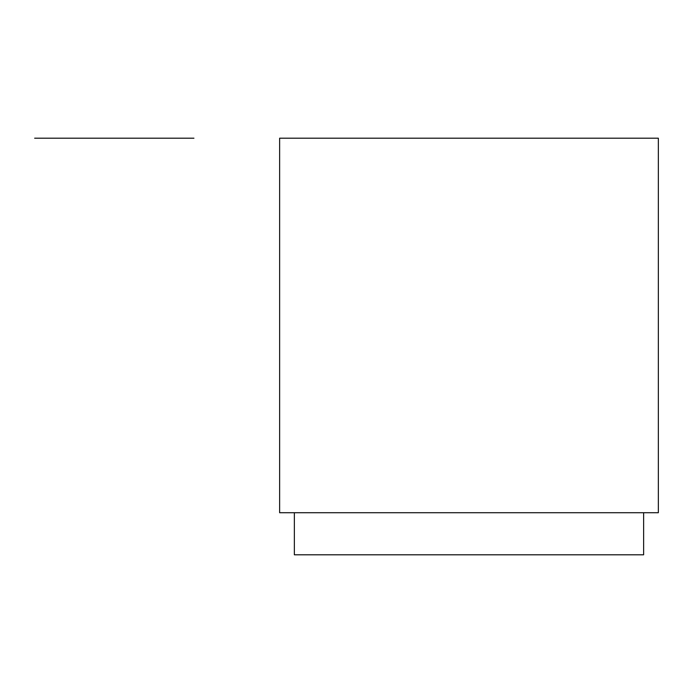 <?xml version="1.0" encoding="UTF-8"?>
<svg xmlns="http://www.w3.org/2000/svg" width="693" height="693" viewBox="0 0 693 693"><rect width="100%" height="100%" fill="white"/><g stroke="black" fill="none" stroke-linecap="round" stroke-linejoin="round"><path stroke-width="0.52" stroke-dasharray="3.46 2.6" d="M658.35 138.202L279.625 138.202L658.35 138.202M658.35 512.716L279.625 512.716L658.35 512.716M643.624 512.716L294.352 512.716L643.624 512.716M643.624 554.798L294.352 554.798L643.624 554.798M629.599 554.798L615.826 554.798L629.599 554.798M629.296 554.798C631.99 554.798 631.99 554.798 629.296 554.798M615.566 554.798C617.87 554.798 617.87 554.798 615.566 554.798M416.952 554.798L374.437 554.798L416.952 554.798M411.85 554.798L365.817 554.798L411.85 554.798M415.202 554.798L409.944 554.798L415.202 554.798M367.429 554.798L375.935 554.798L367.429 554.798M354.322 554.798L329.773 554.798L354.322 554.798M343.442 554.798L316.866 554.798L343.442 554.798M353.153 554.798L342.169 554.798L353.153 554.798M317.619 554.798L330.492 554.798L317.619 554.798M322.41 554.798C320.105 554.798 320.105 554.798 322.41 554.798M308.68 554.798C305.977 554.798 305.977 554.798 308.68 554.798M322.15 554.798L308.376 554.798L322.15 554.798M367.662 554.798L349.428 554.798L367.662 554.798"/><path stroke-width="1.04" d="M658.35 138.202L279.625 138.202L658.35 138.202L658.35 512.716L279.625 512.716L658.35 512.716M643.624 512.716L643.624 554.798L294.352 554.798L643.624 554.798M98.008 138.202L183.056 138.202M34.65 138.202L193.945 138.202L34.65 138.202M279.625 138.202L279.625 512.716M294.352 512.716L294.352 554.798"/></g></svg>
